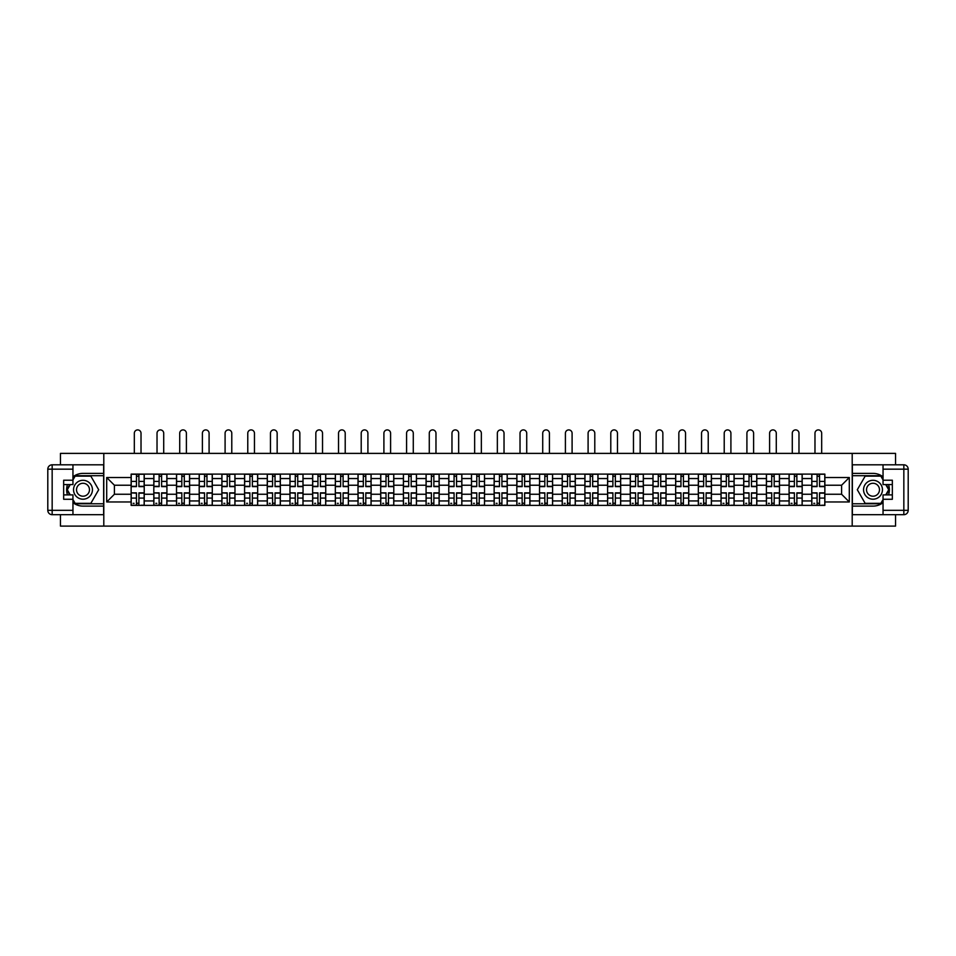 <?xml version="1.0" encoding="UTF-8"?>
<svg xmlns="http://www.w3.org/2000/svg" width="956" height="956" viewBox="0 0 956 956"><rect width="100%" height="100%" fill="white"/><g stroke="black" fill="none" stroke-linecap="round" stroke-linejoin="round"><path stroke-width="1.43" d="M60.455 514.687L60.455 526.099L895.545 526.099L895.545 514.687M895.545 464.807L895.545 453.383L60.455 453.383L60.455 464.807M153.82 505.377L153.82 478.55L144.225 478.55L144.225 505.377M144.225 478.55L144.225 474.104M153.82 478.55L153.82 474.104M166.918 474.104L166.918 505.377M176.513 505.377L176.513 474.104M189.599 474.104L189.599 505.377M199.195 505.377L199.195 474.104M212.292 474.104L212.292 505.377M221.888 505.377L221.888 474.104M234.973 474.104L234.973 505.377M244.581 505.377L244.581 474.104M257.666 474.104L257.666 505.377M267.262 505.377L267.262 474.104M280.347 474.104L280.347 505.377M289.955 505.377L289.955 474.104M303.04 474.104L303.04 505.377M312.636 505.377L312.636 474.104M325.733 474.104L325.733 505.377M335.329 505.377L335.329 474.104M348.414 474.104L348.414 505.377M358.01 505.377L358.01 474.104M371.107 474.104L371.107 505.377M380.703 505.377L380.703 474.104M393.788 474.104L393.788 505.377M403.396 505.377L403.396 474.104M416.481 474.104L416.481 505.377M426.077 505.377L426.077 474.104M439.174 474.104L439.174 505.377M448.77 505.377L448.77 474.104M461.856 474.104L461.856 505.377M471.451 505.377L471.451 474.104M484.549 474.104L484.549 505.377M494.144 505.377L494.144 474.104M507.23 474.104L507.23 505.377M516.826 505.377L516.826 474.104M529.923 474.104L529.923 505.377M539.519 505.377L539.519 474.104M552.604 474.104L552.604 505.377M562.212 505.377L562.212 474.104M575.297 474.104L575.297 505.377M584.893 505.377L584.893 474.104M597.99 474.104L597.99 505.377M607.586 505.377L607.586 474.104M620.671 474.104L620.671 505.377M630.267 505.377L630.267 474.104M643.364 474.104L643.364 505.377M652.96 505.377L652.96 474.104M666.045 474.104L666.045 505.377M675.653 505.377L675.653 474.104M688.738 474.104L688.738 505.377M698.334 505.377L698.334 474.104M711.419 474.104L711.419 505.377M721.027 505.377L721.027 474.104M734.112 474.104L734.112 505.377M743.708 505.377L743.708 474.104M756.805 474.104L756.805 505.377M766.401 505.377L766.401 474.104M779.487 474.104L779.487 505.377M789.082 505.377L789.082 474.104M802.18 474.104L802.18 505.377M811.775 505.377L811.775 474.104M811.775 494.252L802.18 494.252M789.082 494.252L779.487 494.252M766.401 494.252L756.805 494.252M743.708 494.252L734.112 494.252M721.027 494.252L711.419 494.252M698.334 494.252L688.738 494.252M675.653 494.252L666.045 494.252M652.96 494.252L643.364 494.252M630.267 494.252L620.671 494.252M607.586 494.252L597.99 494.252M584.893 494.252L575.297 494.252M562.212 494.252L552.604 494.252M539.519 494.252L529.923 494.252M516.826 494.252L507.23 494.252M494.144 494.252L484.549 494.252M471.451 494.252L461.856 494.252M448.77 494.252L439.174 494.252M426.077 494.252L416.481 494.252M403.396 494.252L393.788 494.252M380.703 494.252L371.107 494.252M358.01 494.252L348.414 494.252M335.329 494.252L325.733 494.252M312.636 494.252L303.04 494.252M289.955 494.252L280.347 494.252M267.262 494.252L257.666 494.252M244.581 494.252L234.973 494.252M221.888 494.252L212.292 494.252M199.195 494.252L189.599 494.252M176.513 494.252L166.918 494.252M153.82 494.252L144.225 494.252M811.775 485.23L802.18 485.23M789.082 485.23L779.487 485.23M766.401 485.23L756.805 485.23M743.708 485.23L734.112 485.23M721.027 485.23L711.419 485.23M698.334 485.23L688.738 485.23M675.653 485.23L666.045 485.23M652.96 485.23L643.364 485.23M630.267 485.23L620.671 485.23M607.586 485.23L597.99 485.23M584.893 485.23L575.297 485.23M562.212 485.23L552.604 485.23M539.519 485.23L529.923 485.23M516.826 485.23L507.23 485.23M494.144 485.23L484.549 485.23M471.451 485.23L461.856 485.23M448.77 485.23L439.174 485.23M426.077 485.23L416.481 485.23M403.396 485.23L393.788 485.23M380.703 485.23L371.107 485.23M358.01 485.23L348.414 485.23M335.329 485.23L325.733 485.23M312.636 485.23L303.04 485.23M289.955 485.23L280.347 485.23M267.262 485.23L257.666 485.23M244.581 485.23L234.973 485.23M221.888 485.23L212.292 485.23M199.195 485.23L189.599 485.23M176.513 485.23L166.918 485.23M153.82 485.23L144.225 485.23M114.409 494.252L131.139 494.252L131.139 485.23L114.409 485.23L114.409 494.252L106.702 501.96L106.702 477.522L131.139 477.522L131.139 485.23M824.861 485.23L824.861 494.252L841.591 494.252L841.591 485.23L824.861 485.23L824.861 474.104L131.139 474.104L131.139 477.522M824.861 477.522L849.298 477.522L849.298 501.96L824.861 501.96L824.861 494.252M131.139 494.252L131.139 505.377L824.861 505.377L824.861 501.96M131.139 501.96L106.702 501.96M852.202 526.099L852.202 453.383M103.798 526.099L103.798 453.383M138.919 503.203L136.445 503.203M136.445 476.291L138.919 476.291M161.6 503.203L159.126 503.203M159.126 476.291L161.6 476.291M184.293 503.203L181.819 503.203M181.819 476.291L184.293 476.291M206.974 503.203L204.512 503.203M204.512 476.291L206.974 476.291M229.667 503.203L227.193 503.203M227.193 476.291L229.667 476.291M252.36 503.203L249.886 503.203M249.886 476.291L252.36 476.291M275.041 503.203L272.568 503.203M272.568 476.291L275.041 476.291M297.734 503.203L295.261 503.203M295.261 476.291L297.734 476.291M320.415 503.203L317.942 503.203M317.942 476.291L320.415 476.291M343.108 503.203L340.635 503.203M340.635 476.291L343.108 476.291M365.801 503.203L363.328 503.203M363.328 476.291L365.801 476.291M388.483 503.203L386.009 503.203M386.009 476.291L388.483 476.291M411.176 503.203L408.702 503.203M408.702 476.291L411.176 476.291M433.857 503.203L431.383 503.203M431.383 476.291L433.857 476.291M456.55 503.203L454.076 503.203M454.076 476.291L456.55 476.291M479.231 503.203L476.769 503.203M476.769 476.291L479.231 476.291M501.924 503.203L499.45 503.203M499.45 476.291L501.924 476.291M524.617 503.203L522.143 503.203M522.143 476.291L524.617 476.291M547.298 503.203L544.824 503.203M544.824 476.291L547.298 476.291M569.991 503.203L567.517 503.203M567.517 476.291L569.991 476.291M592.672 503.203L590.199 503.203M590.199 476.291L592.672 476.291M615.365 503.203L612.892 503.203M612.892 476.291L615.365 476.291M638.058 503.203L635.585 503.203M635.585 476.291L638.058 476.291M660.739 503.203L658.266 503.203M658.266 476.291L660.739 476.291M683.432 503.203L680.959 503.203M680.959 476.291L683.432 476.291M706.114 503.203L703.64 503.203M703.64 476.291L706.114 476.291M728.807 503.203L726.333 503.203M726.333 476.291L728.807 476.291M751.488 503.203L749.026 503.203M749.026 476.291L751.488 476.291M774.181 503.203L771.707 503.203M771.707 476.291L774.181 476.291M796.874 503.203L794.4 503.203M794.4 476.291L796.874 476.291M819.555 503.203L817.081 503.203M817.081 476.291L819.555 476.291M106.702 477.522L114.409 485.23M841.591 494.252L849.298 501.96M841.591 485.23L849.298 477.522M141.022 453.383L141.022 433.247A3.346 3.346 0 0 0 137.676 429.901A3.346 3.346 0 0 0 134.33 433.247L134.33 453.383M138.919 486.616L138.919 474.26L144.153 474.26L144.153 486.616L138.919 486.616M136.445 476.148L138.919 476.148M136.445 474.26L131.211 474.26L131.211 486.616L136.445 486.616L136.445 474.26L138.919 474.26M136.445 493.177L131.211 492.866L136.445 492.866L136.445 505.234L131.211 505.234L134.115 505.234M131.211 493.177L131.211 505.234M138.919 503.346L136.445 503.346M134.115 503.346L133.099 503.346M141.237 505.234L144.153 505.234L144.153 492.866L138.919 492.866L138.919 505.234L134.33 505.234M144.153 505.234L141.022 505.234M163.715 453.383L163.715 433.247A3.346 3.346 0 0 0 160.369 429.901A3.346 3.346 0 0 0 157.023 433.247L157.023 453.383M161.6 486.616L161.6 474.26L166.834 474.26L166.834 486.616L161.6 486.616M159.126 476.148L161.6 476.148M159.126 474.26L153.892 474.26L153.892 486.616L159.126 486.616L159.126 474.26L161.6 474.26M186.396 453.383L186.396 433.247A3.346 3.346 0 0 0 183.05 429.901A3.346 3.346 0 0 0 179.716 433.247L179.716 453.383M184.293 486.616L184.293 474.26L189.527 474.26L189.527 486.616L184.293 486.616M181.819 476.148L184.293 476.148M181.819 474.26L176.585 474.26L176.585 486.616L181.819 486.616L181.819 474.26L184.293 474.26M72.955 502.665A16.36 16.36 0 0 0 82.993 506.106L103.642 506.106L103.642 514.687L52.162 514.687A4.362 4.362 0 0 1 47.8 510.325L47.8 469.169A4.362 4.362 0 0 1 52.162 464.807L72.955 464.807L72.955 484.584L63.658 484.584M72.955 464.807L103.642 464.807L103.642 473.387L82.993 473.387A16.36 16.36 0 0 0 72.955 476.817M67.47 484.584A16.36 16.36 0 0 0 67.47 494.909M103.642 506.106L103.642 473.387M63.658 494.909L72.955 494.909L72.955 514.687M72.955 480.223L63.658 480.223L63.658 499.271L72.955 499.271M103.642 475.706L74.891 475.706L72.955 479.052M72.955 500.43L74.891 503.776L103.642 503.776M69.776 484.584L66.789 489.747L69.776 494.909M883.045 476.817A16.36 16.36 0 0 0 873.007 473.387L852.358 473.387L852.358 464.807L903.838 464.807A4.362 4.362 0 0 1 908.2 469.169L908.2 510.325A4.362 4.362 0 0 1 903.838 514.687L883.045 514.687L883.045 494.909L892.342 494.909M883.045 514.687L852.358 514.687L852.358 506.106L873.007 506.106A16.36 16.36 0 0 0 883.045 502.665M888.53 494.909A16.36 16.36 0 0 0 888.53 484.584M852.358 473.387L852.358 506.106M892.342 484.584L883.045 484.584L883.045 464.807M883.045 499.271L892.342 499.271L892.342 480.223L883.045 480.223M852.358 503.776L881.109 503.776L883.045 500.43M883.045 479.052L881.109 475.706L852.358 475.706M886.224 494.909L889.211 489.747L886.224 484.584M73.54 489.747A9.452 9.452 0 0 0 82.993 499.199A9.452 9.452 0 0 0 92.445 489.747A9.452 9.452 0 0 0 82.993 480.294A9.452 9.452 0 0 0 73.54 489.747M76.528 489.747A6.477 6.477 0 0 0 82.993 496.212A6.477 6.477 0 0 0 89.47 489.747A6.477 6.477 0 0 0 82.993 483.27A6.477 6.477 0 0 0 76.528 489.747M72.955 479.924L75.142 476.148L90.844 476.148L98.695 489.747L90.844 503.346L75.142 503.346L72.955 499.558M70.278 494.909L67.29 489.747L70.278 484.584M863.555 489.747A9.452 9.452 0 0 0 873.007 499.199A9.452 9.452 0 0 0 882.46 489.747A9.452 9.452 0 0 0 873.007 480.294A9.452 9.452 0 0 0 863.555 489.747M866.53 489.747A6.477 6.477 0 0 0 873.007 496.212A6.477 6.477 0 0 0 879.472 489.747A6.477 6.477 0 0 0 873.007 483.27A6.477 6.477 0 0 0 866.53 489.747M883.045 499.558L880.858 503.346L865.156 503.346L857.305 489.747L865.156 476.148L880.858 476.148L883.045 479.924M885.722 484.584L888.71 489.747L885.722 494.909M159.126 493.177L153.892 492.866L159.126 492.866L159.126 505.234L153.892 505.234L156.808 505.234M153.892 493.177L153.892 505.234M161.6 503.346L159.126 503.346M156.808 503.346L155.792 503.346M163.93 505.234L166.834 505.234L166.834 492.866L161.6 492.866L161.6 505.234L157.023 505.234M166.834 505.234L163.715 505.234M181.819 493.177L176.585 492.866L181.819 492.866L181.819 505.234L176.585 505.234L179.489 505.234M176.585 493.177L176.585 505.234M184.293 503.346L181.819 503.346M179.489 503.346L178.473 503.346M186.623 505.234L189.527 505.234L189.527 492.866L184.293 492.866L184.293 505.234L179.716 505.234M189.527 505.234L186.396 505.234M209.089 453.383L209.089 433.247A3.346 3.346 0 0 0 205.743 429.901A3.346 3.346 0 0 0 202.397 433.247L202.397 453.383M206.974 486.616L206.974 474.26L212.22 474.26L212.22 486.616L206.974 486.616M204.512 476.148L206.974 476.148M204.512 474.26L199.266 474.26L199.266 486.616L204.512 486.616L204.512 474.26L206.974 474.26M231.782 453.383L231.782 433.247A3.346 3.346 0 0 0 228.436 429.901A3.346 3.346 0 0 0 225.09 433.247L225.09 453.383M229.667 486.616L229.667 474.26L234.901 474.26L234.901 486.616L229.667 486.616M227.193 476.148L229.667 476.148M227.193 474.26L221.959 474.26L221.959 486.616L227.193 486.616L227.193 474.26L229.667 474.26M254.463 453.383L254.463 433.247A3.346 3.346 0 0 0 251.117 429.901A3.346 3.346 0 0 0 247.771 433.247L247.771 453.383M252.36 486.616L252.36 474.26L257.594 474.26L257.594 486.616L252.36 486.616M249.886 476.148L252.36 476.148M249.886 474.26L244.652 474.26L244.652 486.616L249.886 486.616L249.886 474.26L252.36 474.26M204.512 493.177L199.266 492.866L204.512 492.866L204.512 505.234L199.266 505.234L202.182 505.234M199.266 493.177L199.266 505.234M206.974 503.346L204.512 503.346M202.182 503.346L201.166 503.346M209.304 505.234L212.22 505.234L212.22 492.866L206.974 492.866L206.974 505.234L202.397 505.234M212.22 505.234L209.089 505.234M227.193 493.177L221.959 492.866L227.193 492.866L227.193 505.234L221.959 505.234L224.863 505.234M221.959 493.177L221.959 505.234M229.667 503.346L227.193 503.346M224.863 503.346L223.847 503.346M231.997 505.234L234.901 505.234L234.901 492.866L229.667 492.866L229.667 505.234L225.09 505.234M234.901 505.234L231.782 505.234M249.886 493.177L244.652 492.866L249.886 492.866L249.886 505.234L244.652 505.234L247.556 505.234M244.652 493.177L244.652 505.234M252.36 503.346L249.886 503.346M247.556 503.346L246.54 503.346M254.678 505.234L257.594 505.234L257.594 492.866L252.36 492.866L252.36 505.234L247.771 505.234M257.594 505.234L254.463 505.234M277.156 453.383L277.156 433.247A3.346 3.346 0 0 0 273.81 429.901A3.346 3.346 0 0 0 270.464 433.247L270.464 453.383M275.041 486.616L275.041 474.26L280.275 474.26L280.275 486.616L275.041 486.616M272.568 476.148L275.041 476.148M272.568 474.26L267.333 474.26L267.333 486.616L272.568 486.616L272.568 474.26L275.041 474.26M272.568 493.177L267.333 492.866L272.568 492.866L272.568 505.234L267.333 505.234L270.249 505.234M267.333 493.177L267.333 505.234M275.041 503.346L272.568 503.346M270.249 503.346L269.222 503.346M277.371 505.234L280.275 505.234L280.275 492.866L275.041 492.866L275.041 505.234L270.464 505.234M280.275 505.234L277.156 505.234M299.837 453.383L299.837 433.247A3.346 3.346 0 0 0 296.491 429.901A3.346 3.346 0 0 0 293.145 433.247L293.145 453.383M297.734 486.616L297.734 474.26L302.968 474.26L302.968 486.616L297.734 486.616M295.261 476.148L297.734 476.148M295.261 474.26L290.026 474.26L290.026 486.616L295.261 486.616L295.261 474.26L297.734 474.26M295.261 493.177L290.026 492.866L295.261 492.866L295.261 505.234L290.026 505.234L292.93 505.234M290.026 493.177L290.026 505.234M297.734 503.346L295.261 503.346M292.93 503.346L291.915 503.346M300.065 505.234L302.968 505.234L302.968 492.866L297.734 492.866L297.734 505.234L293.145 505.234M302.968 505.234L299.837 505.234M322.531 453.383L322.531 433.247A3.346 3.346 0 0 0 319.185 429.901A3.346 3.346 0 0 0 315.839 433.247L315.839 453.383M320.415 486.616L320.415 474.26L325.661 474.26L325.661 486.616L320.415 486.616M317.942 476.148L320.415 476.148M317.942 474.26L312.708 474.26L312.708 486.616L317.942 486.616L317.942 474.26L320.415 474.26M317.942 493.177L312.708 492.866L317.942 492.866L317.942 505.234L312.708 505.234L315.623 505.234M312.708 493.177L312.708 505.234M320.415 503.346L317.942 503.346M315.623 503.346L314.608 503.346M322.746 505.234L325.661 505.234L325.661 492.866L320.415 492.866L320.415 505.234L315.839 505.234M325.661 505.234L322.531 505.234M345.212 453.383L345.212 433.247A3.346 3.346 0 0 0 341.878 429.901A3.346 3.346 0 0 0 338.532 433.247L338.532 453.383M343.108 486.616L343.108 474.26L348.343 474.26L348.343 486.616L343.108 486.616M340.635 476.148L343.108 476.148M340.635 474.26L335.401 474.26L335.401 486.616L340.635 486.616L340.635 474.26L343.108 474.26M340.635 493.177L335.401 492.866L340.635 492.866L340.635 505.234L335.401 505.234L338.305 505.234M335.401 493.177L335.401 505.234M343.108 503.346L340.635 503.346M338.305 503.346L337.289 503.346M345.439 505.234L348.343 505.234L348.343 492.866L343.108 492.866L343.108 505.234L338.532 505.234M348.343 505.234L345.212 505.234M367.905 453.383L367.905 433.247A3.346 3.346 0 0 0 364.559 429.901A3.346 3.346 0 0 0 361.213 433.247L361.213 453.383M365.801 486.616L365.801 474.26L371.036 474.26L371.036 486.616L365.801 486.616M363.328 476.148L365.801 476.148M363.328 474.26L358.094 474.26L358.094 486.616L363.328 486.616L363.328 474.26L365.801 474.26M390.598 453.383L390.598 433.247A3.346 3.346 0 0 0 387.252 429.901A3.346 3.346 0 0 0 383.906 433.247L383.906 453.383M388.483 486.616L388.483 474.26L393.717 474.26L393.717 486.616L388.483 486.616M386.009 476.148L388.483 476.148M386.009 474.26L380.775 474.26L380.775 486.616L386.009 486.616L386.009 474.26L388.483 474.26M413.279 453.383L413.279 433.247A3.346 3.346 0 0 0 409.933 429.901A3.346 3.346 0 0 0 406.587 433.247L406.587 453.383M411.176 486.616L411.176 474.26L416.41 474.26L416.41 486.616L411.176 486.616M408.702 476.148L411.176 476.148M408.702 474.26L403.468 474.26L403.468 486.616L408.702 486.616L408.702 474.26L411.176 474.26M435.972 453.383L435.972 433.247A3.346 3.346 0 0 0 432.626 429.901A3.346 3.346 0 0 0 429.28 433.247L429.28 453.383M433.857 486.616L433.857 474.26L439.091 474.26L439.091 486.616L433.857 486.616M431.383 476.148L433.857 476.148M431.383 474.26L426.149 474.26L426.149 486.616L431.383 486.616L431.383 474.26L433.857 474.26M458.653 453.383L458.653 433.247A3.346 3.346 0 0 0 455.307 429.901A3.346 3.346 0 0 0 451.973 433.247L451.973 453.383M456.55 486.616L456.55 474.26L461.784 474.26L461.784 486.616L456.55 486.616M454.076 476.148L456.55 476.148M454.076 474.26L448.842 474.26L448.842 486.616L454.076 486.616L454.076 474.26L456.55 474.26M481.346 453.383L481.346 433.247A3.346 3.346 0 0 0 478 429.901A3.346 3.346 0 0 0 474.654 433.247L474.654 453.383M479.231 486.616L479.231 474.26L484.477 474.26L484.477 486.616L479.231 486.616M476.769 476.148L479.231 476.148M476.769 474.26L471.523 474.26L471.523 486.616L476.769 486.616L476.769 474.26L479.231 474.26M363.328 493.177L358.094 492.866L363.328 492.866L363.328 505.234L358.094 505.234L360.998 505.234M358.094 493.177L358.094 505.234M365.801 503.346L363.328 503.346M360.998 503.346L359.982 503.346M368.12 505.234L371.036 505.234L371.036 492.866L365.801 492.866L365.801 505.234L361.213 505.234M371.036 505.234L367.905 505.234M386.009 493.177L380.775 492.866L386.009 492.866L386.009 505.234L380.775 505.234L383.691 505.234M380.775 493.177L380.775 505.234M388.483 503.346L386.009 503.346M383.691 503.346L382.663 503.346M390.813 505.234L393.717 505.234L393.717 492.866L388.483 492.866L388.483 505.234L383.906 505.234M393.717 505.234L390.598 505.234M408.702 493.177L403.468 492.866L408.702 492.866L408.702 505.234L403.468 505.234L406.372 505.234M403.468 493.177L403.468 505.234M411.176 503.346L408.702 503.346M406.372 503.346L405.356 503.346M413.494 505.234L416.41 505.234L416.41 492.866L411.176 492.866L411.176 505.234L406.587 505.234M416.41 505.234L413.279 505.234M431.383 493.177L426.149 492.866L431.383 492.866L431.383 505.234L426.149 505.234L429.065 505.234M426.149 493.177L426.149 505.234M433.857 503.346L431.383 503.346M429.065 503.346L428.037 503.346M436.187 505.234L439.091 505.234L439.091 492.866L433.857 492.866L433.857 505.234L429.28 505.234M439.091 505.234L435.972 505.234M454.076 493.177L448.842 492.866L454.076 492.866L454.076 505.234L448.842 505.234L451.746 505.234M448.842 493.177L448.842 505.234M456.55 503.346L454.076 503.346M451.746 503.346L450.73 503.346M458.88 505.234L461.784 505.234L461.784 492.866L456.55 492.866L456.55 505.234L451.973 505.234M461.784 505.234L458.653 505.234M476.769 493.177L471.523 492.866L476.769 492.866L476.769 505.234L471.523 505.234L474.439 505.234M471.523 493.177L471.523 505.234M479.231 503.346L476.769 503.346M474.439 503.346L473.423 503.346M481.561 505.234L484.477 505.234L484.477 492.866L479.231 492.866L479.231 505.234L474.654 505.234M484.477 505.234L481.346 505.234M504.027 453.383L504.027 433.247A3.346 3.346 0 0 0 500.693 429.901A3.346 3.346 0 0 0 497.347 433.247L497.347 453.383M501.924 486.616L501.924 474.26L507.158 474.26L507.158 486.616L501.924 486.616M499.45 476.148L501.924 476.148M499.45 474.26L494.216 474.26L494.216 486.616L499.45 486.616L499.45 474.26L501.924 474.26M499.45 493.177L494.216 492.866L499.45 492.866L499.45 505.234L494.216 505.234L497.12 505.234M494.216 493.177L494.216 505.234M501.924 503.346L499.45 503.346M497.12 503.346L496.104 503.346M504.254 505.234L507.158 505.234L507.158 492.866L501.924 492.866L501.924 505.234L497.347 505.234M507.158 505.234L504.027 505.234M526.72 453.383L526.72 433.247A3.346 3.346 0 0 0 523.374 429.901A3.346 3.346 0 0 0 520.028 433.247L520.028 453.383M524.617 486.616L524.617 474.26L529.851 474.26L529.851 486.616L524.617 486.616M522.143 476.148L524.617 476.148M522.143 474.26L516.909 474.26L516.909 486.616L522.143 486.616L522.143 474.26L524.617 474.26M522.143 493.177L516.909 492.866L522.143 492.866L522.143 505.234L516.909 505.234L519.813 505.234M516.909 493.177L516.909 505.234M524.617 503.346L522.143 503.346M519.813 503.346L518.797 503.346M526.935 505.234L529.851 505.234L529.851 492.866L524.617 492.866L524.617 505.234L520.028 505.234M529.851 505.234L526.72 505.234M549.413 453.383L549.413 433.247A3.346 3.346 0 0 0 546.067 429.901A3.346 3.346 0 0 0 542.721 433.247L542.721 453.383M547.298 486.616L547.298 474.26L552.532 474.26L552.532 486.616L547.298 486.616M544.824 476.148L547.298 476.148M544.824 474.26L539.59 474.26L539.59 486.616L544.824 486.616L544.824 474.26L547.298 474.26M544.824 493.177L539.59 492.866L544.824 492.866L544.824 505.234L539.59 505.234L542.506 505.234M539.59 493.177L539.59 505.234M547.298 503.346L544.824 503.346M542.506 503.346L541.478 503.346M549.628 505.234L552.532 505.234L552.532 492.866L547.298 492.866L547.298 505.234L542.721 505.234M552.532 505.234L549.413 505.234M572.094 453.383L572.094 433.247A3.346 3.346 0 0 0 568.748 429.901A3.346 3.346 0 0 0 565.402 433.247L565.402 453.383M569.991 486.616L569.991 474.26L575.225 474.26L575.225 486.616L569.991 486.616M567.517 476.148L569.991 476.148M567.517 474.26L562.283 474.26L562.283 486.616L567.517 486.616L567.517 474.26L569.991 474.26M567.517 493.177L562.283 492.866L567.517 492.866L567.517 505.234L562.283 505.234L565.187 505.234M562.283 493.177L562.283 505.234M569.991 503.346L567.517 503.346M565.187 503.346L564.171 503.346M572.309 505.234L575.225 505.234L575.225 492.866L569.991 492.866L569.991 505.234L565.402 505.234M575.225 505.234L572.094 505.234M594.787 453.383L594.787 433.247A3.346 3.346 0 0 0 591.441 429.901A3.346 3.346 0 0 0 588.095 433.247L588.095 453.383M592.672 486.616L592.672 474.26L597.906 474.26L597.906 486.616L592.672 486.616M590.199 476.148L592.672 476.148M590.199 474.26L584.964 474.26L584.964 486.616L590.199 486.616L590.199 474.26L592.672 474.26M590.199 493.177L584.964 492.866L590.199 492.866L590.199 505.234L584.964 505.234L587.88 505.234M584.964 493.177L584.964 505.234M592.672 503.346L590.199 503.346M587.88 503.346L586.865 503.346M595.002 505.234L597.906 505.234L597.906 492.866L592.672 492.866L592.672 505.234L588.095 505.234M597.906 505.234L594.787 505.234M617.468 453.383L617.468 433.247A3.346 3.346 0 0 0 614.122 429.901A3.346 3.346 0 0 0 610.788 433.247L610.788 453.383M615.365 486.616L615.365 474.26L620.599 474.26L620.599 486.616L615.365 486.616M612.892 476.148L615.365 476.148M612.892 474.26L607.658 474.26L607.658 486.616L612.892 486.616L612.892 474.26L615.365 474.26M612.892 493.177L607.658 492.866L612.892 492.866L612.892 505.234L607.658 505.234L610.561 505.234M607.658 493.177L607.658 505.234M615.365 503.346L612.892 503.346M610.561 503.346L609.546 503.346M617.696 505.234L620.599 505.234L620.599 492.866L615.365 492.866L615.365 505.234L610.788 505.234M620.599 505.234L617.468 505.234M640.162 453.383L640.162 433.247A3.346 3.346 0 0 0 636.816 429.901A3.346 3.346 0 0 0 633.47 433.247L633.47 453.383M638.058 486.616L638.058 474.26L643.292 474.26L643.292 486.616L638.058 486.616M635.585 476.148L638.058 476.148M635.585 474.26L630.339 474.26L630.339 486.616L635.585 486.616L635.585 474.26L638.058 474.26M635.585 493.177L630.339 492.866L635.585 492.866L635.585 505.234L630.339 505.234L633.254 505.234M630.339 493.177L630.339 505.234M638.058 503.346L635.585 503.346M633.254 503.346L632.239 503.346M640.377 505.234L643.292 505.234L643.292 492.866L638.058 492.866L638.058 505.234L633.47 505.234M643.292 505.234L640.162 505.234M662.855 453.383L662.855 433.247A3.346 3.346 0 0 0 659.509 429.901A3.346 3.346 0 0 0 656.163 433.247L656.163 453.383M660.739 486.616L660.739 474.26L665.973 474.26L665.973 486.616L660.739 486.616M658.266 476.148L660.739 476.148M658.266 474.26L653.032 474.26L653.032 486.616L658.266 486.616L658.266 474.26L660.739 474.26M658.266 493.177L653.032 492.866L658.266 492.866L658.266 505.234L653.032 505.234L655.936 505.234M653.032 493.177L653.032 505.234M660.739 503.346L658.266 503.346M655.936 503.346L654.92 503.346M663.07 505.234L665.973 505.234L665.973 492.866L660.739 492.866L660.739 505.234L656.163 505.234M665.973 505.234L662.855 505.234M685.536 453.383L685.536 433.247A3.346 3.346 0 0 0 682.19 429.901A3.346 3.346 0 0 0 678.844 433.247L678.844 453.383M683.432 486.616L683.432 474.26L688.667 474.26L688.667 486.616L683.432 486.616M680.959 476.148L683.432 476.148M680.959 474.26L675.725 474.26L675.725 486.616L680.959 486.616L680.959 474.26L683.432 474.26M680.959 493.177L675.725 492.866L680.959 492.866L680.959 505.234L675.725 505.234L678.629 505.234M675.725 493.177L675.725 505.234M683.432 503.346L680.959 503.346M678.629 503.346L677.613 503.346M685.751 505.234L688.667 505.234L688.667 492.866L683.432 492.866L683.432 505.234L678.844 505.234M688.667 505.234L685.536 505.234M708.229 453.383L708.229 433.247A3.346 3.346 0 0 0 704.883 429.901A3.346 3.346 0 0 0 701.537 433.247L701.537 453.383M706.114 486.616L706.114 474.26L711.348 474.26L711.348 486.616L706.114 486.616M703.64 476.148L706.114 476.148M703.64 474.26L698.406 474.26L698.406 486.616L703.64 486.616L703.64 474.26L706.114 474.26M703.64 493.177L698.406 492.866L703.64 492.866L703.64 505.234L698.406 505.234L701.322 505.234M698.406 493.177L698.406 505.234M706.114 503.346L703.64 503.346M701.322 503.346L700.294 503.346M708.444 505.234L711.348 505.234L711.348 492.866L706.114 492.866L706.114 505.234L701.537 505.234M711.348 505.234L708.229 505.234M730.91 453.383L730.91 433.247A3.346 3.346 0 0 0 727.564 429.901A3.346 3.346 0 0 0 724.218 433.247L724.218 453.383M728.807 486.616L728.807 474.26L734.041 474.26L734.041 486.616L728.807 486.616M726.333 476.148L728.807 476.148M726.333 474.26L721.099 474.26L721.099 486.616L726.333 486.616L726.333 474.26L728.807 474.26M726.333 493.177L721.099 492.866L726.333 492.866L726.333 505.234L721.099 505.234L724.003 505.234M721.099 493.177L721.099 505.234M728.807 503.346L726.333 503.346M724.003 503.346L722.987 503.346M731.137 505.234L734.041 505.234L734.041 492.866L728.807 492.866L728.807 505.234L724.218 505.234M734.041 505.234L730.91 505.234M753.603 453.383L753.603 433.247A3.346 3.346 0 0 0 750.257 429.901A3.346 3.346 0 0 0 746.911 433.247L746.911 453.383M751.488 486.616L751.488 474.26L756.734 474.26L756.734 486.616L751.488 486.616M749.026 476.148L751.488 476.148M749.026 474.26L743.78 474.26L743.78 486.616L749.026 486.616L749.026 474.26L751.488 474.26M749.026 493.177L743.78 492.866L749.026 492.866L749.026 505.234L743.78 505.234L746.696 505.234M743.78 493.177L743.78 505.234M751.488 503.346L749.026 503.346M746.696 503.346L745.68 503.346M753.818 505.234L756.734 505.234L756.734 492.866L751.488 492.866L751.488 505.234L746.911 505.234M756.734 505.234L753.603 505.234M776.284 453.383L776.284 433.247A3.346 3.346 0 0 0 772.95 429.901A3.346 3.346 0 0 0 769.604 433.247L769.604 453.383M774.181 486.616L774.181 474.26L779.415 474.26L779.415 486.616L774.181 486.616M771.707 476.148L774.181 476.148M771.707 474.26L766.473 474.26L766.473 486.616L771.707 486.616L771.707 474.26L774.181 474.26M771.707 493.177L766.473 492.866L771.707 492.866L771.707 505.234L766.473 505.234L769.377 505.234M766.473 493.177L766.473 505.234M774.181 503.346L771.707 503.346M769.377 503.346L768.361 503.346M776.511 505.234L779.415 505.234L779.415 492.866L774.181 492.866L774.181 505.234L769.604 505.234M779.415 505.234L776.284 505.234M798.977 453.383L798.977 433.247A3.346 3.346 0 0 0 795.631 429.901A3.346 3.346 0 0 0 792.285 433.247L792.285 453.383M796.874 486.616L796.874 474.26L802.108 474.26L802.108 486.616L796.874 486.616M794.4 476.148L796.874 476.148M794.4 474.26L789.166 474.26L789.166 486.616L794.4 486.616L794.4 474.26L796.874 474.26M794.4 493.177L789.166 492.866L794.4 492.866L794.4 505.234L789.166 505.234L792.07 505.234M789.166 493.177L789.166 505.234M796.874 503.346L794.4 503.346M792.07 503.346L791.054 503.346M799.192 505.234L802.108 505.234L802.108 492.866L796.874 492.866L796.874 505.234L792.285 505.234M802.108 505.234L798.977 505.234M821.67 453.383L821.67 433.247A3.346 3.346 0 0 0 818.324 429.901A3.346 3.346 0 0 0 814.978 433.247L814.978 453.383M819.555 486.616L819.555 474.26L824.789 474.26L824.789 486.616L819.555 486.616M817.081 476.148L819.555 476.148M817.081 474.26L811.847 474.26L811.847 486.616L817.081 486.616L817.081 474.26L819.555 474.26M817.081 493.177L811.847 492.866L817.081 492.866L817.081 505.234L811.847 505.234L814.763 505.234M811.847 493.177L811.847 505.234M819.555 503.346L817.081 503.346M814.763 503.346L813.735 503.346M821.885 505.234L824.789 505.234L824.789 492.866L819.555 492.866L819.555 505.234L814.978 505.234M824.789 505.234L821.67 505.234M789.082 478.55L779.487 478.55M766.401 478.55L756.805 478.55M743.708 478.55L734.112 478.55M721.027 478.55L711.419 478.55M698.334 478.55L688.738 478.55M675.653 478.55L666.045 478.55M652.96 478.55L643.364 478.55M630.267 478.55L620.671 478.55M607.586 478.55L597.99 478.55M584.893 478.55L575.297 478.55M562.212 478.55L552.604 478.55M539.519 478.55L529.923 478.55M516.826 478.55L507.23 478.55M494.144 478.55L484.549 478.55M471.451 478.55L461.856 478.55M448.77 478.55L439.174 478.55M426.077 478.55L416.481 478.55M403.396 478.55L393.788 478.55M380.703 478.55L371.107 478.55M358.01 478.55L348.414 478.55M335.329 478.55L325.733 478.55M312.636 478.55L303.04 478.55M289.955 478.55L280.347 478.55M267.262 478.55L257.666 478.55M244.581 478.55L234.973 478.55M221.888 478.55L212.292 478.55M199.195 478.55L189.599 478.55M176.513 478.55L166.918 478.55M811.775 478.55L802.18 478.55M789.082 500.944L779.487 500.944M766.401 500.944L756.805 500.944M743.708 500.944L734.112 500.944M721.027 500.944L711.419 500.944M698.334 500.944L688.738 500.944M675.653 500.944L666.045 500.944M652.96 500.944L643.364 500.944M630.267 500.944L620.671 500.944M607.586 500.944L597.99 500.944M584.893 500.944L575.297 500.944M562.212 500.944L552.604 500.944M539.519 500.944L529.923 500.944M516.826 500.944L507.23 500.944M494.144 500.944L484.549 500.944M471.451 500.944L461.856 500.944M448.77 500.944L439.174 500.944M426.077 500.944L416.481 500.944M403.396 500.944L393.788 500.944M380.703 500.944L371.107 500.944M358.01 500.944L348.414 500.944M335.329 500.944L325.733 500.944M312.636 500.944L303.04 500.944M289.955 500.944L280.347 500.944M267.262 500.944L257.666 500.944M244.581 500.944L234.973 500.944M221.888 500.944L212.292 500.944M199.195 500.944L189.599 500.944M176.513 500.944L166.918 500.944M153.82 500.944L144.225 500.944M811.775 500.944L802.18 500.944M138.919 486.305L144.153 486.305M138.919 481.394L144.153 481.394M131.211 486.305L136.445 486.305M131.211 481.394L136.445 481.394M136.445 498.088L131.211 498.088M144.153 493.177L138.919 493.177M144.153 498.088L138.919 498.088M161.6 486.305L166.834 486.305M161.6 481.394L166.834 481.394M153.892 486.305L159.126 486.305M153.892 481.394L159.126 481.394M184.293 486.305L189.527 486.305M184.293 481.394L189.527 481.394M176.585 486.305L181.819 486.305M176.585 481.394L181.819 481.394M72.955 469.169L52.162 469.169L52.162 510.325L72.955 510.325M47.8 469.169L52.162 469.169L52.162 464.807M52.162 514.687L52.162 510.325L47.8 510.325M883.045 510.325L903.838 510.325L903.838 469.169L883.045 469.169M908.2 510.325L903.838 510.325L903.838 514.687M903.838 464.807L903.838 469.169L908.2 469.169M159.126 498.088L153.892 498.088M166.834 493.177L161.6 493.177M166.834 498.088L161.6 498.088M181.819 498.088L176.585 498.088M189.527 493.177L184.293 493.177M189.527 498.088L184.293 498.088M206.974 486.305L212.22 486.305M206.974 481.394L212.22 481.394M199.266 486.305L204.512 486.305M199.266 481.394L204.512 481.394M229.667 486.305L234.901 486.305M229.667 481.394L234.901 481.394M221.959 486.305L227.193 486.305M221.959 481.394L227.193 481.394M252.36 486.305L257.594 486.305M252.36 481.394L257.594 481.394M244.652 486.305L249.886 486.305M244.652 481.394L249.886 481.394M204.512 498.088L199.266 498.088M212.22 493.177L206.974 493.177M212.22 498.088L206.974 498.088M227.193 498.088L221.959 498.088M234.901 493.177L229.667 493.177M234.901 498.088L229.667 498.088M249.886 498.088L244.652 498.088M257.594 493.177L252.36 493.177M257.594 498.088L252.36 498.088M275.041 486.305L280.275 486.305M275.041 481.394L280.275 481.394M267.333 486.305L272.568 486.305M267.333 481.394L272.568 481.394M272.568 498.088L267.333 498.088M280.275 493.177L275.041 493.177M280.275 498.088L275.041 498.088M297.734 486.305L302.968 486.305M297.734 481.394L302.968 481.394M290.026 486.305L295.261 486.305M290.026 481.394L295.261 481.394M295.261 498.088L290.026 498.088M302.968 493.177L297.734 493.177M302.968 498.088L297.734 498.088M320.415 486.305L325.661 486.305M320.415 481.394L325.661 481.394M312.708 486.305L317.942 486.305M312.708 481.394L317.942 481.394M317.942 498.088L312.708 498.088M325.661 493.177L320.415 493.177M325.661 498.088L320.415 498.088M343.108 486.305L348.343 486.305M343.108 481.394L348.343 481.394M335.401 486.305L340.635 486.305M335.401 481.394L340.635 481.394M340.635 498.088L335.401 498.088M348.343 493.177L343.108 493.177M348.343 498.088L343.108 498.088M365.801 486.305L371.036 486.305M365.801 481.394L371.036 481.394M358.094 486.305L363.328 486.305M358.094 481.394L363.328 481.394M388.483 486.305L393.717 486.305M388.483 481.394L393.717 481.394M380.775 486.305L386.009 486.305M380.775 481.394L386.009 481.394M411.176 486.305L416.41 486.305M411.176 481.394L416.41 481.394M403.468 486.305L408.702 486.305M403.468 481.394L408.702 481.394M433.857 486.305L439.091 486.305M433.857 481.394L439.091 481.394M426.149 486.305L431.383 486.305M426.149 481.394L431.383 481.394M456.55 486.305L461.784 486.305M456.55 481.394L461.784 481.394M448.842 486.305L454.076 486.305M448.842 481.394L454.076 481.394M479.231 486.305L484.477 486.305M479.231 481.394L484.477 481.394M471.523 486.305L476.769 486.305M471.523 481.394L476.769 481.394M363.328 498.088L358.094 498.088M371.036 493.177L365.801 493.177M371.036 498.088L365.801 498.088M386.009 498.088L380.775 498.088M393.717 493.177L388.483 493.177M393.717 498.088L388.483 498.088M408.702 498.088L403.468 498.088M416.41 493.177L411.176 493.177M416.41 498.088L411.176 498.088M431.383 498.088L426.149 498.088M439.091 493.177L433.857 493.177M439.091 498.088L433.857 498.088M454.076 498.088L448.842 498.088M461.784 493.177L456.55 493.177M461.784 498.088L456.55 498.088M476.769 498.088L471.523 498.088M484.477 493.177L479.231 493.177M484.477 498.088L479.231 498.088M501.924 486.305L507.158 486.305M501.924 481.394L507.158 481.394M494.216 486.305L499.45 486.305M494.216 481.394L499.45 481.394M499.45 498.088L494.216 498.088M507.158 493.177L501.924 493.177M507.158 498.088L501.924 498.088M524.617 486.305L529.851 486.305M524.617 481.394L529.851 481.394M516.909 486.305L522.143 486.305M516.909 481.394L522.143 481.394M522.143 498.088L516.909 498.088M529.851 493.177L524.617 493.177M529.851 498.088L524.617 498.088M547.298 486.305L552.532 486.305M547.298 481.394L552.532 481.394M539.59 486.305L544.824 486.305M539.59 481.394L544.824 481.394M544.824 498.088L539.59 498.088M552.532 493.177L547.298 493.177M552.532 498.088L547.298 498.088M569.991 486.305L575.225 486.305M569.991 481.394L575.225 481.394M562.283 486.305L567.517 486.305M562.283 481.394L567.517 481.394M567.517 498.088L562.283 498.088M575.225 493.177L569.991 493.177M575.225 498.088L569.991 498.088M592.672 486.305L597.906 486.305M592.672 481.394L597.906 481.394M584.964 486.305L590.199 486.305M584.964 481.394L590.199 481.394M590.199 498.088L584.964 498.088M597.906 493.177L592.672 493.177M597.906 498.088L592.672 498.088M615.365 486.305L620.599 486.305M615.365 481.394L620.599 481.394M607.658 486.305L612.892 486.305M607.658 481.394L612.892 481.394M612.892 498.088L607.658 498.088M620.599 493.177L615.365 493.177M620.599 498.088L615.365 498.088M638.058 486.305L643.292 486.305M638.058 481.394L643.292 481.394M630.339 486.305L635.585 486.305M630.339 481.394L635.585 481.394M635.585 498.088L630.339 498.088M643.292 493.177L638.058 493.177M643.292 498.088L638.058 498.088M660.739 486.305L665.973 486.305M660.739 481.394L665.973 481.394M653.032 486.305L658.266 486.305M653.032 481.394L658.266 481.394M658.266 498.088L653.032 498.088M665.973 493.177L660.739 493.177M665.973 498.088L660.739 498.088M683.432 486.305L688.667 486.305M683.432 481.394L688.667 481.394M675.725 486.305L680.959 486.305M675.725 481.394L680.959 481.394M680.959 498.088L675.725 498.088M688.667 493.177L683.432 493.177M688.667 498.088L683.432 498.088M706.114 486.305L711.348 486.305M706.114 481.394L711.348 481.394M698.406 486.305L703.64 486.305M698.406 481.394L703.64 481.394M703.64 498.088L698.406 498.088M711.348 493.177L706.114 493.177M711.348 498.088L706.114 498.088M728.807 486.305L734.041 486.305M728.807 481.394L734.041 481.394M721.099 486.305L726.333 486.305M721.099 481.394L726.333 481.394M726.333 498.088L721.099 498.088M734.041 493.177L728.807 493.177M734.041 498.088L728.807 498.088M751.488 486.305L756.734 486.305M751.488 481.394L756.734 481.394M743.78 486.305L749.026 486.305M743.78 481.394L749.026 481.394M749.026 498.088L743.78 498.088M756.734 493.177L751.488 493.177M756.734 498.088L751.488 498.088M774.181 486.305L779.415 486.305M774.181 481.394L779.415 481.394M766.473 486.305L771.707 486.305M766.473 481.394L771.707 481.394M771.707 498.088L766.473 498.088M779.415 493.177L774.181 493.177M779.415 498.088L774.181 498.088M796.874 486.305L802.108 486.305M796.874 481.394L802.108 481.394M789.166 486.305L794.4 486.305M789.166 481.394L794.4 481.394M794.4 498.088L789.166 498.088M802.108 493.177L796.874 493.177M802.108 498.088L796.874 498.088M819.555 486.305L824.789 486.305M819.555 481.394L824.789 481.394M811.847 486.305L817.081 486.305M811.847 481.394L817.081 481.394M817.081 498.088L811.847 498.088M824.789 493.177L819.555 493.177M824.789 498.088L819.555 498.088"/></g></svg>
